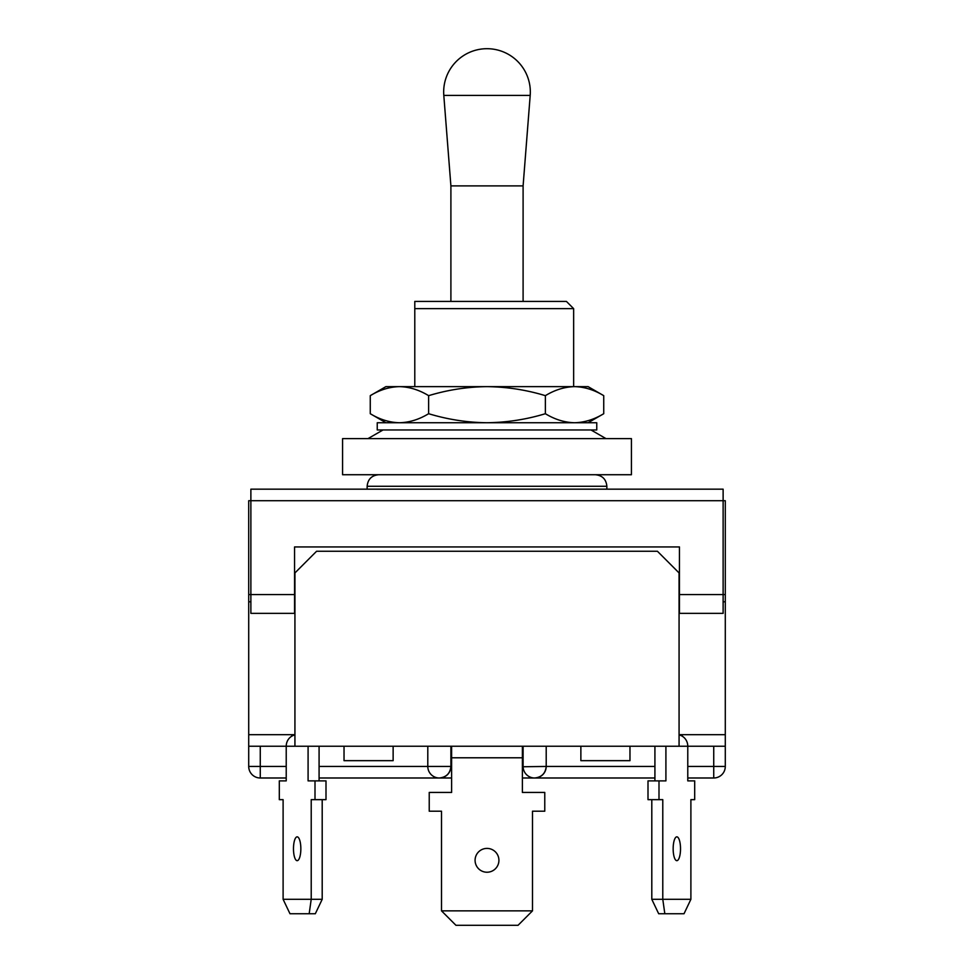 <?xml version="1.0" encoding="UTF-8"?>
<svg xmlns="http://www.w3.org/2000/svg" width="974" height="974" viewBox="0 0 974 974"><rect width="100%" height="100%" fill="white"/><g stroke="black" fill="none" stroke-linecap="round" stroke-linejoin="round"><path stroke-width="1.46" d="M319.082 766.441L427.793 766.441L427.793 746.23M523.111 766.745L546.207 766.441A11.554 11.554 0 0 1 534.653 777.995A11.554 11.554 0 0 1 523.099 766.441L523.099 746.23M725.289 594.59L723.122 594.59L723.122 500.721L250.878 500.721L250.878 489.167L723.122 489.167L723.122 500.721L725.289 500.721L725.289 746.23L687.778 746.23A11.554 10.982 90 0 0 679.073 734.92M294.927 746.23L679.073 746.23L679.073 572.931L657.413 551.26L316.587 551.26L294.927 572.931L294.927 746.23L286.222 746.23L286.222 780.88L279.307 780.88L279.307 799.654L283.105 799.654L283.105 899.306L311.217 899.306L311.217 799.654L315.004 799.654L315.004 780.88L308.088 780.88L308.088 746.23M294.927 594.59L250.878 594.59L250.878 500.721L248.711 500.721L248.711 746.23L286.222 746.23A11.554 10.982 90 0 1 294.927 734.92M294.927 734.676L248.711 734.676M725.289 734.676L679.073 734.676M682.25 734.676L682.25 736.198M291.75 734.676L291.75 736.198M654.918 777.995L534.653 777.995C541.629 777.264 545.477 773.405 546.207 766.441L546.207 746.23M451.619 777.995L439.347 777.995C446.311 777.264 450.158 773.405 450.901 766.441A11.554 11.554 0 0 1 439.347 777.995A11.554 11.554 0 0 1 427.793 766.441L450.901 766.441L450.901 746.23M439.347 777.995L319.082 777.995M286.222 777.995L260.265 777.995L260.265 746.23M522.381 777.995L534.361 777.995M687.778 766.441L713.735 766.441L713.735 777.995L687.778 777.995M344.029 746.23L344.029 760.67L393.131 760.67L393.131 746.23M293.478 848.756A11.919 3.677 -90 0 0 297.155 860.675A11.919 3.677 -90 0 0 300.844 848.756A11.919 3.677 -90 0 0 297.155 836.849A11.919 3.677 -90 0 0 293.478 848.756M319.082 780.88L319.082 746.23M322.199 899.306L315.32 913.746L309.172 913.746L311.217 899.306L322.199 899.306L322.199 799.654M315.004 799.654L325.998 799.654L325.998 780.88L315.004 780.88M309.172 913.746L289.984 913.746L283.105 899.306M475.081 860.31A11.919 11.919 0 0 0 487 872.229A11.919 11.919 0 0 0 498.919 860.31A11.919 11.919 0 0 0 487 848.403A11.919 11.919 0 0 0 475.081 860.31M451.619 746.23L451.619 792.434L429.23 792.434L429.23 811.208L441.514 811.208L441.514 910.86L532.486 910.86L532.486 811.208L544.77 811.208L544.77 792.434L522.381 792.434L522.381 746.23M532.486 910.86L518.046 925.3L455.954 925.3L441.514 910.86M580.869 746.23L580.869 760.67L629.971 760.67L629.971 746.23M673.156 848.756A11.919 3.677 90 0 0 676.845 860.675A11.919 3.677 90 0 0 680.522 848.756A11.919 3.677 90 0 0 676.845 836.849A11.919 3.677 90 0 0 673.156 848.756M654.918 746.23L654.918 780.88M665.912 746.23L665.912 780.88L658.996 780.88L658.996 799.654L662.783 799.654L662.783 899.306L690.895 899.306L690.895 799.654L694.693 799.654L694.693 780.88L687.778 780.88L687.778 746.23L679.073 746.23M651.801 799.654L651.801 899.306L662.783 899.306L664.828 913.746L658.68 913.746L651.801 899.306M658.996 780.88L648.002 780.88L648.002 799.654L658.996 799.654M690.895 899.306L684.016 913.746L664.828 913.746M248.711 594.59L250.878 594.59L250.878 613.364L294.562 613.364L294.562 546.938L679.438 546.938L679.438 613.364L723.122 613.364L723.122 594.59L679.073 594.59M450.901 301.429L450.901 185.9L523.099 185.9L530.197 95.403A43.319 43.319 0 0 0 487 48.7A43.319 43.319 0 0 0 443.803 95.403L530.197 95.403M450.901 185.9L443.803 95.403M523.099 301.429L523.099 185.9M414.79 301.429L414.79 308.648L414.79 301.429L566.43 301.429L573.649 308.648L573.649 386.629M414.79 386.629L414.79 308.648L573.649 308.648M342.58 474.728L631.42 474.728L631.42 438.617L342.58 438.617L342.58 474.728M428.633 395.663C419.112 389.88 409.384 386.873 399.45 386.629C389.503 386.873 379.775 389.88 370.266 395.663L385.911 386.629L487 386.629C467.228 386.861 447.784 389.868 428.633 395.663L428.633 413.707C447.784 419.502 467.228 422.509 487 422.74L596.758 422.74L596.758 429.96L377.242 429.96L377.242 422.74L487 422.74C507.004 422.473 526.459 419.465 545.367 413.707C554.888 419.49 564.616 422.497 574.55 422.74C584.497 422.497 594.225 419.477 603.734 413.707L603.734 395.663C594.201 389.88 584.473 386.873 574.55 386.629L588.089 386.629L603.734 395.663M545.367 395.663C526.459 389.904 507.004 386.897 487 386.629L574.55 386.629C564.591 386.873 554.876 389.88 545.367 395.663L545.367 413.707M589.27 389.064L589.891 389.259M370.266 395.663L370.266 413.707C379.799 419.49 389.527 422.497 399.45 422.74C409.409 422.497 419.124 419.477 428.633 413.707M384.73 420.305L384.109 420.111M713.735 777.995A11.554 11.554 0 0 0 725.289 766.441L713.735 766.441L713.735 746.23M546.207 766.441L654.918 766.441M450.901 766.441L451.619 766.441M522.381 766.441L523.099 766.441M248.711 746.23L248.711 766.441L286.222 766.441M451.619 757.784L522.381 757.784M367.137 489.167L367.137 486.282L606.863 486.282C606.181 479.257 602.334 475.409 595.309 474.728M250.878 601.81L248.711 601.81M725.289 601.81L723.122 601.81M725.289 766.441L725.289 746.23M248.711 766.441A11.554 11.554 0 0 0 260.265 777.995M606.863 489.167L606.863 486.282M367.137 486.282C367.819 479.257 371.666 475.409 378.691 474.728M368.014 438.617L383.026 429.96M605.986 438.617L590.975 429.96M385.911 422.74L370.266 413.707M588.089 422.74L603.734 413.707"/></g></svg>
